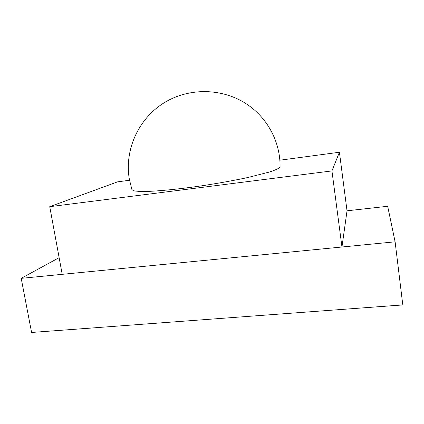 <?xml version="1.0" encoding="UTF-8"?>
<svg xmlns="http://www.w3.org/2000/svg" width="424" height="424" viewBox="0 0 424 424"><rect width="100%" height="100%" fill="white"/><g stroke="black" fill="none" stroke-linecap="round" stroke-linejoin="round"><path stroke-width="0.64" d="M131.885 189.544L133.486 190.71C136.04 191.256 140.196 191.51 145.946 191.468C158.698 191.123 178.875 189.125 200.965 185.924C217.931 183.364 233.502 180.576 247.664 177.555L269.473 172.017C274.439 170.379 277.778 168.948 279.496 167.734L280.063 166.6C280.344 142.671 268.111 118.757 247.807 104.85C223.31 87.863 188.765 87.143 163.383 103.26C137.986 119.367 124.423 150.34 129.309 179.023L131.885 189.544M59.132 257.665L21.2 278.34L395.11 241.807L387.674 206.287L347.028 210.802L341.961 247.001L62.206 274.333L49.746 206.684L117.538 181.859L129.527 180.258M347.028 210.802L339.417 152.248L331.939 170.909L49.746 206.684M339.417 152.248L279.824 160.203M341.961 247.001L331.939 170.909M402.8 304.936L324.519 310.718L402.8 304.936M93.275 327.906L31.588 332.464L93.307 327.885M21.2 278.34L31.588 332.464L402.795 304.909L395.11 241.807"/></g></svg>
